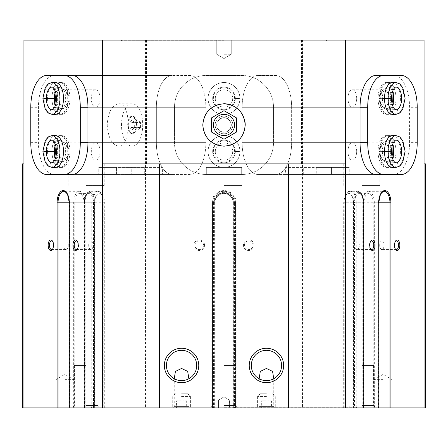 <?xml version="1.0" encoding="UTF-8"?>
<svg xmlns="http://www.w3.org/2000/svg" width="448" height="448" viewBox="0 0 448 448"><rect width="100%" height="100%" fill="white"/><g stroke="black" fill="none" stroke-linecap="round" stroke-linejoin="round"><path stroke-width="0.34" stroke-dasharray="2.24 1.68" d="M114.078 174.485L72.033 174.485L116.446 174.485L116.446 167.412L98.762 167.412L98.762 174.485L54.348 174.485A31.83 15.915 -90 0 1 38.433 142.654L38.433 107.285A31.83 15.915 -90 0 1 54.348 75.454L172.278 75.454A31.83 15.915 -90 0 0 156.358 107.285L156.358 142.654A31.83 15.915 -90 0 0 172.278 174.485L131.762 174.485L131.762 167.412L98.762 167.412L98.762 174.485L116.446 174.485L116.446 167.412L162.394 167.412L98.762 167.412L114.078 167.412L114.078 174.485L98.762 174.485L189.958 174.485A31.83 15.915 -90 0 0 205.878 142.654L205.878 107.285A31.83 15.915 -90 0 0 189.958 75.454L172.278 75.454A31.83 15.915 -90 0 0 156.358 107.285L156.358 142.654A31.83 15.915 -90 0 0 172.278 174.485L114.078 174.485M333.922 167.412L349.238 167.412L331.554 167.412L331.554 174.485L349.238 174.485L275.722 174.485A31.83 15.915 90 0 0 291.642 142.654L291.642 107.285A31.83 15.915 90 0 0 275.722 75.454L258.042 75.454A31.83 15.915 90 0 0 242.122 107.285L242.122 142.654A31.83 15.915 90 0 0 258.042 174.485L333.922 174.485L333.922 167.412L316.238 167.412L316.238 174.485L331.554 174.485L285.606 174.485L303.29 174.485L303.29 167.412L285.606 167.412L285.606 174.485L258.042 174.485L275.722 174.485A31.83 15.915 90 0 0 291.642 142.654L291.642 107.285A31.83 15.915 90 0 0 275.722 75.454L258.042 75.454A31.83 15.915 90 0 0 242.122 107.285L242.122 142.654A31.83 15.915 90 0 0 258.042 174.485L393.652 174.485A31.83 15.915 90 0 0 409.567 142.654L409.567 107.285A31.83 15.915 90 0 0 393.652 75.454L383.622 75.454M206.315 174.485L241.685 174.485A31.83 31.83 0 0 0 273.515 142.654L273.515 107.285A31.83 31.83 0 0 0 241.685 75.454L206.315 75.454A31.83 31.83 0 0 0 174.485 107.285L174.485 142.654A31.83 31.83 0 0 0 206.315 174.485L241.685 174.485A31.83 31.83 0 0 0 273.515 142.654L273.515 107.285A31.83 31.83 0 0 0 241.685 75.454L206.315 75.454A31.83 31.83 0 0 0 174.485 107.285L174.485 142.654A31.83 31.83 0 0 0 206.315 174.485L241.685 174.485L241.685 167.412L206.315 167.412L206.315 174.485L241.685 174.485L241.685 167.412L206.315 167.412L206.315 174.485A31.83 31.83 0 0 1 174.485 142.654L174.485 107.285A31.83 31.83 0 0 1 206.315 75.454L241.685 75.454A31.83 31.83 0 0 1 273.515 107.285L273.515 142.654A31.83 31.83 0 0 1 241.685 174.485L206.315 174.485A31.83 31.83 0 0 1 174.485 142.654L174.485 107.285A31.83 31.83 0 0 1 206.315 75.454L241.685 75.454A31.83 31.83 0 0 1 273.515 107.285L273.515 142.654A31.83 31.83 0 0 1 241.685 174.485L206.315 174.485L206.315 167.412L241.685 167.412L241.685 174.485L206.315 174.485L206.315 167.412L241.685 167.412L241.685 174.485L206.315 174.485M23.94 40.085L302.512 40.085L302.512 407.915L236.202 407.915L236.202 202.782L235.497 202.782A11.497 11.497 0 0 0 224 191.285A11.497 11.497 0 0 0 212.503 202.782L214.626 202.782A9.374 9.374 0 0 1 224 193.407A9.374 9.374 0 0 1 233.374 202.782L235.497 202.782A11.497 11.497 0 0 0 224 191.285A11.497 11.497 0 0 0 212.503 202.782L212.503 407.915L214.805 407.915L214.805 202.782A9.195 9.195 0 0 1 224 193.581A9.195 9.195 0 0 1 233.195 202.782L233.901 202.782A9.901 9.901 0 0 0 224 192.875A9.901 9.901 0 0 0 214.099 202.782L214.099 407.915L22.4 407.915M145.488 40.085L145.488 407.915M254.061 245.218A5.303 5.303 0 0 0 246.103 240.626A5.303 5.303 0 0 0 246.103 249.816A5.303 5.303 0 0 0 254.061 245.218M204.546 245.218A5.303 5.303 0 0 0 196.588 240.626A5.303 5.303 0 0 0 196.588 249.816A5.303 5.303 0 0 0 204.546 245.218M174.25 378.739C173.807 380.806 189.319 380.806 188.871 378.739A15.148 15.148 0 0 0 184.089 350.538A15.148 15.148 0 0 0 174.25 378.739L174.25 406.386L188.871 406.386L174.25 406.386L172.715 407.915L190.4 407.915L172.715 407.915M259.129 378.739C258.692 380.806 274.204 380.806 273.75 378.739A15.148 15.148 0 0 0 268.974 350.538A15.148 15.148 0 0 0 259.129 378.739L259.129 406.386L273.75 406.386L259.129 406.386L257.6 407.915L275.285 407.915L257.6 407.915M302.512 40.085L424.06 40.085M224 40.085L120.725 40.085L224 40.085M128.044 124.97A8.137 4.066 -90 0 1 129.763 118.328A8.137 4.066 -90 0 1 135.145 119.549A8.137 4.066 -90 0 1 135.145 130.385A8.137 4.066 -90 0 1 129.763 131.611A8.137 4.066 -90 0 1 128.044 124.97M132.11 119.862L129.898 122.416L129.898 127.523L132.11 130.071L134.322 127.523L134.322 122.416L132.11 119.862L138.236 119.862L136.024 122.416L129.898 122.416M23.94 163.873L22.4 163.873M107.201 124.97C108.153 137.855 112.006 144.928 118.748 146.188C131.415 147.442 131.41 102.486 118.748 103.746C111.994 104.994 108.147 112.067 107.201 124.97M345.554 163.873L102.446 163.873M73.679 407.915L73.679 202.782A11.497 5.746 90 0 1 79.425 191.285L63.806 191.285A11.497 5.746 90 0 1 69.552 202.782L69.552 407.915L85.176 407.915L84.022 407.915L84.022 202.782A9.195 4.598 -90 0 0 79.425 193.581A9.195 4.598 -90 0 0 74.827 202.782L74.827 407.915L69.199 407.915M224 407.915L357.342 407.915L224 407.915M64.842 407.915L73.685 407.915L64.842 407.915M383.158 407.915L374.315 407.915L383.158 407.915M86.167 407.915L72.016 407.915L86.167 407.915M361.833 407.915L375.984 407.915L361.833 407.915M214.099 407.915L214.805 407.915L214.805 202.782A9.195 9.195 0 0 1 224 193.581A9.195 9.195 0 0 1 233.195 202.782L233.195 407.915L235.497 407.915L212.503 407.915L212.503 202.782L212.503 407.915L212.503 202.782L211.798 202.782L211.798 407.915M214.099 202.782L214.805 202.782A9.195 9.195 0 0 1 224 193.581A9.195 9.195 0 0 1 233.195 202.782L233.195 407.915L236.202 407.915M425.6 407.915L302.512 407.915M84.022 407.915L74.827 407.915M373.173 407.915L373.173 202.782A9.195 4.598 90 0 0 368.575 193.581A9.195 4.598 90 0 0 363.978 202.782L363.978 407.915M375.967 174.485L393.652 174.485M86.167 163.873L104.205 163.873L86.167 163.873M361.833 163.873L379.87 163.873L361.833 163.873M425.6 163.873L424.06 163.873M224 163.873L242.038 163.873L224 163.873M234.433 202.782A10.433 10.433 0 0 0 224 192.343A10.433 10.433 0 0 0 213.567 202.782L212.503 202.782A11.497 11.497 0 0 1 224 191.285A11.497 11.497 0 0 1 235.497 202.782L235.497 407.915L235.497 202.782A11.497 11.497 0 0 0 224 191.285A11.497 11.497 0 0 0 212.503 202.782A11.497 11.497 0 0 1 224 191.285A11.497 11.497 0 0 1 235.497 202.782L235.497 407.915L235.497 202.782L234.433 202.782L234.433 407.915M362.824 407.915L362.824 202.782A11.497 5.746 -90 0 1 368.575 191.285A11.497 5.746 -90 0 1 374.321 202.782L374.321 407.915M79.425 191.285A11.497 5.746 90 0 1 85.176 202.782L85.176 407.915M224 185.45L242.038 185.45L224 185.45M224 365.473L236.023 365.473L224 365.473M224 405.524L235.754 405.524L224 405.524M361.833 185.45L379.87 185.45L361.833 185.45M361.833 365.473L373.862 365.473L361.833 365.473M361.833 405.524L373.587 405.524L361.833 405.524M86.167 185.45L104.205 185.45L86.167 185.45M86.167 365.473L74.138 365.473L86.167 365.473M86.167 405.524L97.922 405.524L86.167 405.524M253.109 245.218A4.351 4.351 0 0 0 246.585 241.455A4.351 4.351 0 0 0 246.585 248.987A4.351 4.351 0 0 0 253.109 245.218A4.351 4.351 0 0 0 248.758 240.873A4.351 4.351 0 0 0 244.412 245.218A4.351 4.351 0 0 0 248.758 249.57A4.351 4.351 0 0 0 253.109 245.218M203.588 245.218A4.351 4.351 0 0 0 197.07 241.455A4.351 4.351 0 0 0 197.07 248.987A4.351 4.351 0 0 0 203.588 245.218A4.351 4.351 0 0 0 199.242 240.873A4.351 4.351 0 0 0 194.891 245.218A4.351 4.351 0 0 0 199.242 249.57A4.351 4.351 0 0 0 203.588 245.218M370.619 249.105A4.351 2.173 -90 0 1 370.345 248.774A4.351 2.173 -90 0 1 369.426 245.218A4.351 2.173 -90 0 1 370.345 241.668A4.351 2.173 -90 0 1 370.619 241.338M354.939 245.218A4.351 2.173 -90 0 1 355.023 244.014A4.351 2.173 -90 0 1 357.112 240.873A4.351 2.173 -90 0 1 359.285 245.218A4.351 2.173 -90 0 1 357.112 249.57A4.351 2.173 -90 0 1 355.023 246.428A4.351 2.173 -90 0 1 354.939 245.218M395.377 249.105A4.351 2.173 -90 0 1 395.102 248.774A4.351 2.173 -90 0 1 394.184 245.218A4.351 2.173 -90 0 1 395.102 241.668A4.351 2.173 -90 0 1 395.377 241.338M379.697 245.218A4.351 2.173 -90 0 1 379.781 244.014A4.351 2.173 -90 0 1 381.87 240.873A4.351 2.173 -90 0 1 384.048 245.218A4.351 2.173 -90 0 1 381.87 249.57A4.351 2.173 -90 0 1 379.781 246.428A4.351 2.173 -90 0 1 379.697 245.218M52.623 241.338A4.351 2.173 90 0 1 52.898 241.668A4.351 2.173 90 0 1 52.898 248.774A4.351 2.173 90 0 1 52.623 249.105M63.952 245.218A4.351 2.173 90 0 1 66.13 240.873A4.351 2.173 90 0 1 68.219 244.014A4.351 2.173 90 0 1 68.303 245.218A4.351 2.173 90 0 1 68.219 246.428A4.351 2.173 90 0 1 66.13 249.57A4.351 2.173 90 0 1 63.952 245.218M77.381 241.338A4.351 2.173 90 0 1 77.655 241.668A4.351 2.173 90 0 1 77.655 248.774A4.351 2.173 90 0 1 77.381 249.105M88.715 245.218A4.351 2.173 90 0 1 90.888 240.873A4.351 2.173 90 0 1 92.977 244.014A4.351 2.173 90 0 1 93.061 245.218A4.351 2.173 90 0 1 92.977 246.428A4.351 2.173 90 0 1 90.888 249.57A4.351 2.173 90 0 1 88.715 245.218M231.308 124.97A7.308 7.308 0 0 0 220.343 118.636A7.308 7.308 0 0 0 220.343 131.298A7.308 7.308 0 0 0 231.308 124.97A7.308 7.308 0 0 0 220.343 118.636A7.308 7.308 0 0 0 220.343 131.298A7.308 7.308 0 0 0 231.308 124.97M232.842 124.97A8.842 8.842 0 0 0 219.582 117.309A8.842 8.842 0 0 0 219.582 132.625A8.842 8.842 0 0 0 232.842 124.97M244.714 120.366A21.218 21.218 0 0 0 243.594 116.822M243.488 116.564A21.218 21.218 0 0 0 240.044 111.082M238.991 109.95A21.218 21.218 0 0 0 232.109 105.358M223.978 103.746A21.218 21.218 0 0 0 208.981 109.978M208.79 110.174A21.218 21.218 0 0 0 202.782 124.891M202.782 124.975A21.218 21.218 0 0 0 224.011 146.188M224.067 146.188A21.218 21.218 0 0 0 245.218 124.97M128.302 124.97A8.842 4.418 -90 0 1 130.172 117.751A8.842 4.418 -90 0 1 132.72 116.127A8.842 4.418 -90 0 1 137.144 124.97A8.842 4.418 -90 0 1 132.72 133.812A8.842 4.418 -90 0 1 130.172 132.188A8.842 4.418 -90 0 1 128.302 124.97M127.691 124.97A8.842 4.418 -90 0 1 132.11 116.127A8.842 4.418 -90 0 1 136.534 124.97A8.842 4.418 -90 0 1 132.11 133.812A8.842 4.418 -90 0 1 127.691 124.97M121.498 124.97A21.218 10.612 -90 0 1 132.11 103.746A21.218 10.612 -90 0 1 142.722 124.97A21.218 10.612 -90 0 1 132.11 146.188A21.218 10.612 -90 0 1 121.498 124.97M136.024 122.416L136.024 127.523L129.898 127.523M136.024 127.523L138.236 130.071L132.11 130.071M138.236 130.071L140.448 127.523L134.322 127.523M140.448 127.523L140.448 122.416L134.322 122.416M140.448 122.416L138.236 119.862M224 40.79L121.43 40.79L224 40.79M224 54.23L231.252 54.23L224 54.23M383.158 379.618L374.315 379.618L383.158 379.618M64.842 379.618L73.685 379.618L64.842 379.618M224 407.21L356.63 407.21L224 407.21M224 400.137L229.482 400.137L224 400.137M401.307 75.454L393.652 75.454M316.238 167.412L331.554 167.412L331.554 174.485L349.238 174.485L349.238 167.412L285.606 167.412M131.762 167.412L114.078 167.412M215.158 124.97A8.842 8.842 0 0 1 228.418 117.309A8.842 8.842 0 0 1 228.418 132.625A8.842 8.842 0 0 1 215.158 124.97A8.842 8.842 0 0 1 228.418 117.309A8.842 8.842 0 0 1 228.418 132.625A8.842 8.842 0 0 1 215.158 124.97M224 139.261L211.618 132.115L211.618 117.824L224 110.673L236.382 117.824L236.382 132.115L224 139.261M216.894 124.97A7.106 7.106 0 0 1 227.556 118.815A7.106 7.106 0 0 1 227.556 131.124A7.106 7.106 0 0 1 216.894 124.97M213.388 124.97A10.612 10.612 0 0 1 229.303 115.78A10.612 10.612 0 0 1 229.303 134.159A10.612 10.612 0 0 1 213.388 124.97M261.335 400.842L263.889 400.842L263.889 407.915L261.335 407.915L268.996 407.915L263.889 407.915L268.996 407.915L263.889 407.915L263.889 400.842L261.335 400.842L261.335 407.915M271.55 407.915L268.996 407.915L271.55 407.915L268.996 407.915L271.55 407.915L271.55 400.842L268.996 400.842L268.996 407.915L268.996 400.842L271.55 400.842M266.442 393.77L260.254 393.77L266.442 393.77M266.442 396.418L257.6 396.418L266.442 396.418M266.442 406.913L257.6 406.913L266.442 406.913M266.442 407.915L259.336 407.915L266.442 407.915M263.889 400.842L268.996 400.842L263.889 400.842M176.45 400.842L179.004 400.842L179.004 407.915L176.45 407.915L184.111 407.915L179.004 407.915L184.111 407.915L179.004 407.915L179.004 400.842L176.45 400.842L176.45 407.915M186.665 407.915L184.111 407.915L186.665 407.915L184.111 407.915L186.665 407.915L186.665 400.842L184.111 400.842L184.111 407.915L184.111 400.842L186.665 400.842M181.558 393.77L187.746 393.77L181.558 393.77M181.558 396.418L190.4 396.418L181.558 396.418M181.558 406.913L190.4 406.913L181.558 406.913M181.558 407.915L174.451 407.915L181.558 407.915M179.004 400.842L184.111 400.842L179.004 400.842M208.085 151.497A15.915 15.915 0 0 1 231.958 137.71A15.915 15.915 0 0 1 231.958 165.278A15.915 15.915 0 0 1 208.085 151.497A15.915 15.915 0 0 1 231.958 137.71A15.915 15.915 0 0 1 231.958 165.278A15.915 15.915 0 0 1 208.085 151.497M208.085 98.442A15.915 15.915 0 0 1 231.958 84.661A15.915 15.915 0 0 1 231.958 112.224A15.915 15.915 0 0 1 208.085 98.442A15.915 15.915 0 0 1 231.958 84.661A15.915 15.915 0 0 1 231.958 112.224A15.915 15.915 0 0 1 208.085 98.442M215.303 98.442A8.697 8.697 0 0 1 228.346 90.91A8.697 8.697 0 0 1 228.346 105.974A8.697 8.697 0 0 1 215.303 98.442A8.697 8.697 0 0 1 228.346 90.91A8.697 8.697 0 0 1 228.346 105.974A8.697 8.697 0 0 1 215.303 98.442M213.388 98.442A10.612 10.612 0 0 1 229.303 89.253A10.612 10.612 0 0 1 229.303 107.632A10.612 10.612 0 0 1 213.388 98.442M215.303 151.497A8.697 8.697 0 0 1 228.346 143.965A8.697 8.697 0 0 1 228.346 159.023A8.697 8.697 0 0 1 215.303 151.497A8.697 8.697 0 0 1 228.346 143.965A8.697 8.697 0 0 1 228.346 159.023A8.697 8.697 0 0 1 215.303 151.497M213.388 151.497A10.612 10.612 0 0 1 229.303 142.307A10.612 10.612 0 0 1 229.303 160.686A10.612 10.612 0 0 1 213.388 151.497M239.915 98.638A15.915 15.915 0 0 1 215.986 112.19A15.915 15.915 0 0 1 215.986 84.689A15.915 15.915 0 0 1 239.915 98.246L235.318 98.409L239.915 98.246A15.915 15.915 0 0 0 215.986 84.689A15.915 15.915 0 0 0 215.986 112.19A15.915 15.915 0 0 0 239.915 98.638L235.318 98.476A11.318 11.318 0 0 1 218.333 108.237A11.318 11.318 0 0 1 218.333 88.648A11.318 11.318 0 0 1 235.318 98.409A11.318 11.318 0 0 0 218.333 88.648A11.318 11.318 0 0 0 218.333 108.237A11.318 11.318 0 0 0 235.318 98.476L239.915 98.638A15.915 15.915 0 0 1 215.986 112.19A15.915 15.915 0 0 1 215.986 84.689A15.915 15.915 0 0 1 239.915 98.246A15.915 15.915 0 0 0 215.986 84.689A15.915 15.915 0 0 0 215.986 112.19A15.915 15.915 0 0 0 239.915 98.638M239.915 151.693A15.915 15.915 0 0 1 215.986 165.245A15.915 15.915 0 0 1 215.986 137.743A15.915 15.915 0 0 1 239.915 151.301L235.318 151.458L239.915 151.301A15.915 15.915 0 0 0 215.986 137.743A15.915 15.915 0 0 0 215.986 165.245A15.915 15.915 0 0 0 239.915 151.693L235.318 151.53A11.318 11.318 0 0 1 218.333 161.291A11.318 11.318 0 0 1 218.333 141.697A11.318 11.318 0 0 1 235.318 151.458A11.318 11.318 0 0 0 218.333 141.697A11.318 11.318 0 0 0 218.333 161.291A11.318 11.318 0 0 0 235.318 151.53L239.915 151.693A15.915 15.915 0 0 1 215.986 165.245A15.915 15.915 0 0 1 215.986 137.743A15.915 15.915 0 0 1 239.915 151.301A15.915 15.915 0 0 0 215.986 137.743A15.915 15.915 0 0 0 215.986 165.245A15.915 15.915 0 0 0 239.915 151.693M401.307 174.485L349.238 174.485L349.238 167.412L303.29 167.412M386.03 167.412L392.465 167.412A15.915 7.958 90 0 0 400.422 151.497A15.915 7.958 90 0 0 392.465 135.582L386.03 135.582A15.915 7.958 90 0 0 378.073 151.497A15.915 7.958 90 0 0 386.03 167.412A15.915 7.958 90 0 0 393.988 151.497A15.915 7.958 90 0 0 386.03 135.582M386.03 114.358L392.465 114.358A15.915 7.958 90 0 0 400.422 98.442A15.915 7.958 90 0 0 392.465 82.527L386.03 82.527A15.915 7.958 90 0 0 378.073 98.442A15.915 7.958 90 0 0 386.03 114.358A15.915 7.958 90 0 0 393.988 98.442A15.915 7.958 90 0 0 386.03 82.527M356.686 98.442A8.697 4.346 90 0 0 352.341 89.746A8.697 4.346 90 0 0 348.163 96.034A8.697 4.346 90 0 0 348.163 100.85A8.697 4.346 90 0 0 352.341 107.139A8.697 4.346 90 0 0 356.686 98.442M388.724 98.409A8.697 4.346 90 0 0 384.373 89.746A8.697 4.346 90 0 0 381.864 91.342A8.697 4.346 90 0 0 381.864 105.543A8.697 4.346 90 0 0 384.373 107.139A8.697 4.346 90 0 0 388.724 98.476M391.339 98.386A10.612 5.303 90 0 0 388.461 89.006A10.612 5.303 90 0 0 382.967 89.779A10.612 5.303 90 0 0 382.967 107.106A10.612 5.303 90 0 0 388.461 107.878A10.612 5.303 90 0 0 391.339 98.498M356.686 151.497A8.697 4.346 90 0 0 352.341 142.8A8.697 4.346 90 0 0 348.163 149.089A8.697 4.346 90 0 0 348.163 153.905A8.697 4.346 90 0 0 352.341 160.188A8.697 4.346 90 0 0 356.686 151.497M388.724 151.458A8.697 4.346 90 0 0 384.373 142.8A8.697 4.346 90 0 0 381.864 144.396A8.697 4.346 90 0 0 381.864 158.592A8.697 4.346 90 0 0 384.373 160.188A8.697 4.346 90 0 0 388.724 151.53M391.339 151.441A10.612 5.303 90 0 0 388.461 142.061A10.612 5.303 90 0 0 382.967 142.834A10.612 5.303 90 0 0 382.967 160.16A10.612 5.303 90 0 0 388.461 160.933A10.612 5.303 90 0 0 391.339 151.547M384.507 98.476L380.066 98.638A15.915 7.958 90 0 0 388.024 114.358L384.233 113.019L381.282 109.351L378.918 98.599L384.507 98.638M392.521 91.566A11.318 5.662 90 0 0 388.024 87.125A11.318 5.662 90 0 0 382.362 98.409L380.066 98.246L384.507 98.246M392.465 114.358L388.024 114.358A15.915 7.958 90 0 0 395.982 98.442A15.915 7.958 90 0 0 388.024 82.527L384.233 83.866L381.282 87.534L378.918 98.286L380.066 98.246A15.915 7.958 90 0 1 388.024 82.527L392.465 82.527M382.362 98.409L384.507 98.409M384.507 151.53L380.066 151.693A15.915 7.958 90 0 0 388.024 167.412L384.233 166.068L381.282 162.406L378.918 151.648L384.507 151.693M392.521 144.62A11.318 5.662 90 0 0 388.024 140.179A11.318 5.662 90 0 0 382.362 151.458L380.066 151.301L384.507 151.301M392.465 167.412L388.024 167.412A15.915 7.958 90 0 0 395.982 151.497A15.915 7.958 90 0 0 388.024 135.582L384.233 136.92L381.282 140.582L378.918 151.34L380.066 151.301A15.915 7.958 90 0 1 388.024 135.582L392.465 135.582M382.362 151.458L384.507 151.458M144.71 167.412L144.71 174.485L162.394 174.485L162.394 167.412M46.693 174.485L189.958 174.485A31.83 15.915 -90 0 0 205.878 142.654L205.878 107.285A31.83 15.915 -90 0 0 189.958 75.454L46.693 75.454M54.012 151.53A15.915 7.958 -90 0 0 61.97 167.412A15.915 7.958 -90 0 0 69.927 151.497A15.915 7.958 -90 0 0 61.97 135.582L55.535 135.582A15.915 7.958 -90 0 0 47.578 151.458M47.578 151.53A15.915 7.958 -90 0 0 55.535 167.412L61.97 167.412M54.012 98.476A15.915 7.958 -90 0 0 61.97 114.358A15.915 7.958 -90 0 0 69.927 98.442A15.915 7.958 -90 0 0 61.97 82.527L55.535 82.527A15.915 7.958 -90 0 0 47.578 98.409M47.578 98.476A15.915 7.958 -90 0 0 55.535 114.358L61.97 114.358M100.01 98.442A8.697 4.346 -90 0 0 99.837 96.034A8.697 4.346 -90 0 0 95.659 89.746A8.697 4.346 -90 0 0 91.314 98.442A8.697 4.346 -90 0 0 95.659 107.139A8.697 4.346 -90 0 0 99.837 100.85A8.697 4.346 -90 0 0 100.01 98.442M67.973 98.442A8.697 4.346 -90 0 0 66.136 91.342A8.697 4.346 -90 0 0 63.627 89.746A8.697 4.346 -90 0 0 59.276 98.442A8.697 4.346 -90 0 0 63.627 107.139A8.697 4.346 -90 0 0 66.136 105.543A8.697 4.346 -90 0 0 67.973 98.442M67.273 98.442A10.612 5.303 -90 0 0 65.033 89.779A10.612 5.303 -90 0 0 58.01 91.375A10.612 5.303 -90 0 0 58.01 105.51A10.612 5.303 -90 0 0 65.033 107.106A10.612 5.303 -90 0 0 67.273 98.442M61.97 82.527A15.915 7.958 -90 0 0 54.012 98.409M100.01 151.497A8.697 4.346 -90 0 0 99.837 149.089A8.697 4.346 -90 0 0 95.659 142.8A8.697 4.346 -90 0 0 91.314 151.497A8.697 4.346 -90 0 0 95.659 160.188A8.697 4.346 -90 0 0 99.837 153.905A8.697 4.346 -90 0 0 100.01 151.497M67.973 151.497A8.697 4.346 -90 0 0 66.136 144.396A8.697 4.346 -90 0 0 63.627 142.8A8.697 4.346 -90 0 0 59.276 151.497A8.697 4.346 -90 0 0 63.627 160.188A8.697 4.346 -90 0 0 66.136 158.592A8.697 4.346 -90 0 0 67.973 151.497M67.273 151.497A10.612 5.303 -90 0 0 65.033 142.834A10.612 5.303 -90 0 0 58.01 144.43A10.612 5.303 -90 0 0 58.01 158.558A10.612 5.303 -90 0 0 65.033 160.16A10.612 5.303 -90 0 0 67.273 151.497M61.97 135.582A15.915 7.958 -90 0 0 54.012 151.458M54.32 98.476L44.055 98.638A15.915 7.958 -90 0 0 52.013 114.358M54.32 98.409L42.907 98.286M42.907 98.599L44.055 98.638M54.32 151.53L44.055 151.693A15.915 7.958 -90 0 0 52.013 167.412M54.32 151.458L42.907 151.34M42.907 151.648L44.055 151.693M236.202 202.782A12.202 12.202 0 0 0 224 190.579A12.202 12.202 0 0 0 211.798 202.782M74.827 202.782L84.325 202.782A9.195 4.598 90 0 1 88.922 193.581A9.195 4.598 90 0 1 93.52 202.782L93.52 407.915M84.022 202.782L94.489 202.782L94.489 407.915M79.425 193.581L88.922 193.581C88.133 194.981 86.475 190.618 84.678 202.782L84.325 202.782L84.325 407.915M363.978 202.782L354.48 202.782A9.195 4.598 -90 0 1 359.078 193.581A9.195 4.598 -90 0 1 363.675 202.782L363.675 407.915M373.173 202.782L363.322 202.782L363.322 407.915M363.418 407.915L363.418 202.782A9.901 4.95 -90 0 0 358.467 192.875A9.901 4.95 -90 0 0 353.511 202.782L354.48 202.782L354.48 407.915M213.567 202.782L213.567 407.915M214.626 202.782L214.626 407.915M233.374 202.782L233.374 407.915M233.901 202.782L233.901 407.915M84.678 407.915L84.678 202.782L84.582 407.915M94.651 407.915L94.651 202.782L84.174 202.782L84.319 407.915M84.319 202.782A10.433 5.219 90 0 1 89.533 192.343A10.433 5.219 90 0 1 94.752 202.782L94.752 407.915M84.582 202.782A9.901 4.95 90 0 1 89.533 192.875A9.901 4.95 90 0 1 94.489 202.782M84.174 407.915L84.174 202.782C84.498 195.754 86.593 191.923 90.451 191.285A11.497 5.746 90 0 0 84.706 202.782L84.706 407.915M94.752 202.782L96.202 202.782A11.497 5.746 90 0 0 90.451 191.285L97.496 191.285A11.497 5.746 90 0 0 91.75 202.782L91.75 407.915M94.651 202.782A9.374 4.687 90 0 1 99.338 193.407A9.374 4.687 90 0 1 104.02 202.782L104.02 407.915M96.202 407.915L96.202 202.782L104.02 202.782M104.306 407.915L104.306 202.782C105.241 197.137 99.893 190.238 97.496 191.285A11.497 5.746 90 0 1 103.247 202.782L103.247 407.915M343.98 407.915L343.98 202.782A9.374 4.687 -90 0 1 348.662 193.407A9.374 4.687 -90 0 1 353.349 202.782L353.349 407.915M343.98 202.782L344.753 202.782L344.753 407.915M353.248 407.915L353.248 202.782L351.798 202.782A11.497 5.746 -90 0 1 357.549 191.285L350.504 191.285A11.497 5.746 -90 0 0 344.753 202.782L351.798 202.782L351.798 407.915M353.248 202.782A10.433 5.219 -90 0 1 358.467 192.343A10.433 5.219 -90 0 1 363.681 202.782L363.681 407.915M353.511 202.782L353.511 407.915M363.418 202.782L363.322 202.782C362.622 193.654 359.52 193.452 359.078 193.581L368.575 193.581M363.681 202.782L363.294 202.782L363.294 407.915M363.826 407.915L363.826 202.782C363.502 195.754 361.407 191.923 357.549 191.285A11.497 5.746 -90 0 1 363.294 202.782L356.25 202.782L356.25 407.915M343.694 407.915L343.694 202.782C344.91 194.606 347.178 190.77 350.504 191.285A11.497 5.746 -90 0 1 356.25 202.782L353.349 202.782M378.706 202.782L378.448 407.915M362.824 202.782L378.448 202.782A11.497 5.746 -90 0 1 384.194 191.285L368.575 191.285M378.801 202.782L374.321 202.782M73.679 202.782L69.199 202.782M69.294 202.782L85.176 202.782M242.122 107.285L360.052 107.285L242.122 107.285M242.122 142.654L360.052 142.654L242.122 142.654M417.222 142.654L409.567 142.654M417.222 107.285L409.567 107.285M30.778 107.285L38.433 107.285M30.778 142.654L38.433 142.654M205.878 142.654L87.948 142.654L205.878 142.654M205.878 107.285L87.948 107.285L205.878 107.285M235.318 98.476A11.318 11.318 0 0 1 218.333 108.237A11.318 11.318 0 0 1 218.333 88.648A11.318 11.318 0 0 1 235.318 98.409M235.318 151.53A11.318 11.318 0 0 1 218.333 161.291A11.318 11.318 0 0 1 218.333 141.697A11.318 11.318 0 0 1 235.318 151.458M395.987 114.358A15.915 7.958 90 0 0 403.945 98.442A15.915 7.958 90 0 0 395.987 82.527M382.362 98.476A11.318 5.662 90 0 0 388.024 109.76A11.318 5.662 90 0 0 392.521 105.314M390.326 98.476A11.318 5.662 90 0 0 395.987 109.76L388.024 109.76L389.648 108.78L392.006 103.454M392.006 93.43L389.15 87.623L388.024 87.125L395.987 87.125A11.318 5.662 90 0 0 390.326 98.409M395.987 167.412A15.915 7.958 90 0 0 403.945 151.497A15.915 7.958 90 0 0 395.987 135.582M382.362 151.53A11.318 5.662 90 0 0 388.024 162.814A11.318 5.662 90 0 0 392.521 158.368M390.326 151.53A11.318 5.662 90 0 0 395.987 162.814L388.024 162.814L389.648 161.834L392.006 156.503M392.006 146.485L389.15 140.678L388.024 140.179L395.987 140.179A11.318 5.662 90 0 0 390.326 151.458M52.013 82.527A15.915 7.958 -90 0 0 44.055 98.246M52.018 98.638A15.915 7.958 -90 0 0 59.976 114.358A15.915 7.958 -90 0 0 67.934 98.442A15.915 7.958 -90 0 0 59.976 82.527A15.915 7.958 -90 0 0 52.018 98.246M55.479 105.314A11.318 5.662 -90 0 0 59.976 109.76A11.318 5.662 -90 0 0 65.638 98.442A11.318 5.662 -90 0 0 59.976 87.125A11.318 5.662 -90 0 0 55.479 91.571M55.994 103.454L56.857 106.243L59.041 109.407L59.976 109.76L52.013 109.76A11.318 5.662 -90 0 0 57.674 98.442A11.318 5.662 -90 0 0 52.013 87.125L59.976 87.125L58.352 88.105L55.994 93.43M52.013 135.582A15.915 7.958 -90 0 0 44.055 151.301M52.018 151.693A15.915 7.958 -90 0 0 59.976 167.412A15.915 7.958 -90 0 0 67.934 151.497A15.915 7.958 -90 0 0 59.976 135.582A15.915 7.958 -90 0 0 52.018 151.301M55.479 158.368A11.318 5.662 -90 0 0 59.976 162.814A11.318 5.662 -90 0 0 65.638 151.497A11.318 5.662 -90 0 0 59.976 140.179A11.318 5.662 -90 0 0 55.479 144.62M55.994 156.503L56.857 159.298L59.041 162.462L59.976 162.814L52.013 162.814A11.318 5.662 -90 0 0 57.674 151.497A11.318 5.662 -90 0 0 52.013 140.179L59.976 140.179L58.352 141.159L55.994 146.485M146.563 40.085L146.563 163.873M301.437 40.085L301.437 163.873M205.962 163.873L205.962 185.45M242.038 163.873L242.038 185.45M211.977 185.45L211.977 365.473M236.023 185.45L236.023 365.473M212.246 365.473L212.246 405.524L209.854 407.915M235.754 365.473L235.754 405.524L238.146 407.915M343.795 163.873L343.795 185.45M379.87 163.873L379.87 185.45M349.81 185.45L349.81 365.473M373.862 185.45L373.862 365.473M350.078 365.473L350.078 405.524L347.687 407.915M373.587 365.473L373.587 405.524L375.984 407.915M68.13 163.873L68.13 185.45M104.205 163.873L104.205 185.45M74.138 185.45L74.138 365.473M98.19 185.45L98.19 365.473M74.413 365.473L74.413 405.524L72.016 407.915M97.922 365.473L97.922 405.524L100.313 407.915M370.345 248.774L370.899 249.553M370.345 241.668L370.899 240.89M371.599 240.873L357.112 240.873M371.599 249.57L357.112 249.57M355.023 244.014L355.023 246.428M395.102 248.774L395.657 249.553M395.102 241.668L395.657 240.89M396.357 240.873L381.87 240.873M396.357 249.57L381.87 249.57M379.781 244.014L379.781 246.428M52.898 241.668L52.343 240.89M52.898 248.774L52.343 249.553M51.643 249.57L66.13 249.57M51.643 240.873L66.13 240.873M68.219 246.428L68.219 244.014M77.655 241.668L77.101 240.89M77.655 248.774L77.101 249.553M76.401 249.57L90.888 249.57M76.401 240.873L90.888 240.873M92.977 246.428L92.977 244.014M129.763 131.611L130.172 132.188M129.763 118.328L130.172 117.751M132.72 116.127L132.11 116.127M132.72 133.812L132.11 133.812M132.11 103.746L118.748 103.746M132.11 146.188L118.748 146.188M326.57 40.085L326.57 40.79L327.275 40.085M121.43 40.085L121.43 40.79L120.725 40.085M216.748 40.085L216.748 54.23L224 58.587L231.252 54.23L231.252 40.085L231.252 54.23L224 58.587L216.748 54.23L216.748 40.085M392 407.915L392 379.618L383.158 374.31L374.315 379.618L374.315 407.915M73.685 407.915L73.685 379.618L64.842 374.31L56 379.618L56 407.915M273.75 378.739L273.75 406.386L275.285 407.915M188.871 378.739L188.871 406.386L190.4 407.915M90.658 407.915L91.37 407.21L91.37 407.915M357.342 407.915L356.63 407.21L356.63 407.915M224 396.838L218.518 400.137L218.518 407.915L218.518 400.137L224 396.838L229.482 400.137L229.482 407.915L229.482 400.137L224 396.838M260.254 393.77L257.6 396.418L257.6 406.913L259.336 407.915M272.63 393.77L275.285 396.418L275.285 406.913L273.549 407.915M175.37 393.77L172.715 396.418L172.715 406.913L174.451 407.915M187.746 393.77L190.4 396.418L190.4 406.913L188.664 407.915M348.163 96.034L347.816 98.442L348.163 100.85M352.341 107.139L384.373 107.139M352.341 89.746L384.373 89.746M381.864 105.543L382.967 107.106M381.864 91.342L382.967 89.779M348.163 149.089L347.816 151.497L348.163 153.905M352.341 160.188L384.373 160.188M352.341 142.8L384.373 142.8M381.864 158.592L382.967 160.16M381.864 144.396L382.967 142.834M99.837 100.85L100.184 98.442L99.837 96.034M95.659 89.746L63.627 89.746M95.659 107.139L63.627 107.139M66.136 91.342L65.033 89.779M66.136 105.543L65.033 107.106M99.837 153.905L100.184 151.497L99.837 149.089M95.659 142.8L63.627 142.8M95.659 160.188L63.627 160.188M66.136 144.396L65.033 142.834M66.136 158.592L65.033 160.16M55.535 114.358L59.976 114.358L63.767 113.019L66.718 109.351L69.082 98.314L66.825 87.746L63.778 83.877L59.976 82.527L55.535 82.527M55.535 167.412L59.976 167.412L63.767 166.068L66.718 162.406L69.082 151.362L66.825 140.795L63.778 136.931L59.976 135.582L55.535 135.582"/><path stroke-width="0.67" d="M174.25 378.739L175.42 371.414L181.558 368.458L187.69 371.392L188.871 378.739M196.706 365.473A15.148 15.148 0 0 0 173.986 352.358A15.148 15.148 0 0 0 173.986 378.594A15.148 15.148 0 0 0 196.706 365.473M259.129 378.739L260.305 371.414L266.442 368.458L272.574 371.392L273.75 378.739M281.59 365.473A15.148 15.148 0 0 0 258.866 352.358A15.148 15.148 0 0 0 258.866 378.594A15.148 15.148 0 0 0 281.59 365.473M23.94 163.873L23.94 407.915L22.4 407.915L22.4 163.873L23.94 163.873L23.94 40.085L102.446 40.085L102.446 407.915L378.801 407.915L378.706 202.782A12.202 6.098 -90 0 1 384.81 190.579A12.202 6.098 -90 0 1 390.908 202.782L390.908 407.915L425.6 407.915L425.6 163.873L424.06 163.873L424.06 407.915M424.06 163.873L424.06 40.085L102.446 40.085M345.554 40.085L345.554 407.915M245.218 124.97C243.942 137.85 236.874 144.922 224.011 146.188C211.137 144.922 204.058 137.85 202.782 124.975C204.036 112.118 211.103 105.039 223.978 103.746C236.874 104.983 243.953 112.056 245.218 124.97A21.218 21.218 0 0 0 244.714 120.366M57.092 407.915L57.092 202.782A12.202 6.098 90 0 1 63.19 190.579A12.202 6.098 90 0 1 69.294 202.782L69.294 407.915L23.94 407.915M390.908 202.782L378.706 202.782L380.335 194.841L381.763 192.578L384.194 191.285A11.497 5.746 -90 0 1 389.945 202.782L389.945 407.915L390.908 407.915M389.945 407.915L378.801 407.915L378.801 202.782M57.092 202.782L58.055 202.782A11.497 5.746 90 0 1 63.806 191.285L66.237 192.578L67.665 194.841L69.294 202.782L69.294 407.915L102.446 407.915M54.348 174.485L72.033 174.485A31.83 15.915 -90 0 0 87.948 142.654L87.948 107.285A31.83 15.915 -90 0 0 72.033 75.454L54.348 75.454M72.918 245.218A5.303 2.654 90 0 1 74.351 240.509A5.303 2.654 90 0 1 77.101 240.89A5.303 2.654 90 0 1 77.101 249.553A5.303 2.654 90 0 1 74.351 249.934A5.303 2.654 90 0 1 72.918 245.218M48.16 245.218A5.303 2.654 90 0 1 49.594 240.509A5.303 2.654 90 0 1 52.343 240.89A5.303 2.654 90 0 1 52.343 249.553A5.303 2.654 90 0 1 49.594 249.934A5.303 2.654 90 0 1 48.16 245.218M360.052 107.285L360.052 142.654A31.83 15.915 90 0 0 375.967 174.485L401.307 174.485A31.83 15.915 90 0 0 417.222 142.654L417.222 107.285A31.83 15.915 90 0 0 401.307 75.454L375.967 75.454A31.83 15.915 90 0 0 360.052 107.285L367.707 107.285L367.707 142.654A31.83 15.915 90 0 0 383.622 174.485M394.531 245.218A5.303 2.654 -90 0 1 395.657 240.89A5.303 2.654 -90 0 1 399.162 241.69A5.303 2.654 -90 0 1 399.162 248.752A5.303 2.654 -90 0 1 395.657 249.553A5.303 2.654 -90 0 1 394.531 245.218M369.774 245.218A5.303 2.654 -90 0 1 370.899 240.89A5.303 2.654 -90 0 1 374.405 241.69A5.303 2.654 -90 0 1 374.405 248.752A5.303 2.654 -90 0 1 370.899 249.553A5.303 2.654 -90 0 1 369.774 245.218M102.446 163.873L159.46 163.873L159.46 407.915M198.766 365.473A17.209 17.209 0 0 0 172.956 350.571A17.209 17.209 0 0 0 172.956 380.374A17.209 17.209 0 0 0 198.766 365.473M283.651 365.473A17.209 17.209 0 0 0 257.841 350.571A17.209 17.209 0 0 0 257.841 380.374A17.209 17.209 0 0 0 283.651 365.473M159.46 163.873L288.54 163.873L288.54 407.915M288.54 163.873L345.554 163.873M370.619 241.338A4.351 2.173 -90 0 1 371.599 240.873A4.351 2.173 -90 0 1 373.772 245.218A4.351 2.173 -90 0 1 371.599 249.57A4.351 2.173 -90 0 1 370.619 249.105M395.377 241.338A4.351 2.173 -90 0 1 396.357 240.873A4.351 2.173 -90 0 1 398.53 245.218A4.351 2.173 -90 0 1 396.357 249.57A4.351 2.173 -90 0 1 395.377 249.105M52.623 249.105A4.351 2.173 90 0 1 51.643 249.57A4.351 2.173 90 0 1 49.47 245.218A4.351 2.173 90 0 1 51.643 240.873A4.351 2.173 90 0 1 52.623 241.338M77.381 249.105A4.351 2.173 90 0 1 76.401 249.57A4.351 2.173 90 0 1 74.228 245.218A4.351 2.173 90 0 1 76.401 240.873A4.351 2.173 90 0 1 77.381 241.338M240.044 111.082A21.218 21.218 0 0 0 238.991 109.95M232.109 105.358A21.218 21.218 0 0 0 223.978 103.746M211.618 117.824L211.618 132.115L224 139.261L236.382 132.115L236.382 117.824L224 110.673L211.618 117.824M213.388 124.97A10.612 10.612 0 0 1 229.303 115.78A10.612 10.612 0 0 1 229.303 134.159A10.612 10.612 0 0 1 213.388 124.97M375.967 75.454L383.622 75.454A31.83 15.915 90 0 0 367.707 107.285M395.987 135.582L392.465 135.582A15.915 7.958 90 0 0 384.507 151.497A15.915 7.958 90 0 0 392.465 167.412L395.987 167.412L399.773 166.068L402.73 162.406L405.093 151.362L402.836 140.795L399.79 136.931L395.987 135.582A15.915 7.958 90 0 0 388.03 151.301L384.507 151.458M395.987 82.527L392.465 82.527A15.915 7.958 90 0 0 384.507 98.442A15.915 7.958 90 0 0 392.465 114.358L395.987 114.358L399.773 113.019L402.73 109.351L405.093 98.314L402.836 87.746L399.79 83.877L395.987 82.527A15.915 7.958 90 0 0 388.03 98.246L384.507 98.409M384.507 98.638L388.03 98.638A15.915 7.958 90 0 0 395.987 114.358M384.507 98.246L388.03 98.246M384.507 98.476L391.474 98.515C391.647 103.314 392.61 106.736 394.363 108.78L395.987 109.76A11.318 5.662 90 0 0 401.649 98.442A11.318 5.662 90 0 0 395.987 87.125C396.122 86.486 391.826 88.245 391.479 98.364L390.326 98.409M390.326 98.476L388.03 98.638M384.507 151.693L388.03 151.693A15.915 7.958 90 0 0 395.987 167.412M384.507 151.301L388.03 151.301M384.507 151.53L391.474 151.57C391.647 156.369 392.61 159.785 394.363 161.834L395.987 162.814A11.318 5.662 90 0 0 401.649 151.497A11.318 5.662 90 0 0 395.987 140.179C396.122 139.541 391.826 141.299 391.479 151.418L390.326 151.458M390.326 151.53L388.03 151.693M64.378 174.485A31.83 15.915 -90 0 0 80.293 142.654L80.293 107.285A31.83 15.915 -90 0 0 64.378 75.454L46.693 75.454A31.83 15.915 -90 0 0 30.778 107.285L30.778 142.654A31.83 15.915 -90 0 0 46.693 174.485L72.033 174.485M64.378 75.454L72.033 75.454M52.013 135.582A15.915 7.958 -90 0 1 59.97 151.497A15.915 7.958 -90 0 1 52.013 167.412L55.535 167.412A15.915 7.958 -90 0 0 63.493 151.497A15.915 7.958 -90 0 0 55.535 135.582L52.013 135.582L48.227 136.92L45.27 140.582L42.907 151.34M52.013 82.527A15.915 7.958 -90 0 1 59.97 98.442A15.915 7.958 -90 0 1 52.013 114.358L55.535 114.358A15.915 7.958 -90 0 0 63.493 98.442A15.915 7.958 -90 0 0 55.535 82.527L52.013 82.527L48.227 83.866L45.27 87.534L42.907 98.286M55.994 103.454L55.468 98.515L44.055 98.638M55.479 91.571A11.318 5.662 -90 0 0 54.32 98.409L55.462 98.364L55.994 93.43M54.32 98.409L44.055 98.246M55.994 156.503L55.468 151.57L44.055 151.693M55.479 144.62A11.318 5.662 -90 0 0 54.32 151.458L55.462 151.418L55.994 146.485M54.32 151.458L44.055 151.301M69.199 202.782L58.055 202.782L58.055 407.915M367.707 142.654L360.052 142.654M392.521 105.314A11.318 5.662 90 0 0 392.521 91.566M392.521 158.368A11.318 5.662 90 0 0 392.521 144.62M80.293 142.654L87.948 142.654M80.293 107.285L87.948 107.285M54.32 98.476A11.318 5.662 -90 0 0 55.479 105.314M46.351 98.476A11.318 5.662 -90 0 0 52.013 109.76L53.637 108.78C56.437 104.916 57.137 99.473 55.748 92.439C52.41 84.672 52.427 88.015 52.013 87.125A11.318 5.662 -90 0 0 46.351 98.409M54.32 151.53A11.318 5.662 -90 0 0 55.479 158.368M46.351 151.53A11.318 5.662 -90 0 0 52.013 162.814L53.637 161.834C56.437 157.97 57.137 152.522 55.748 145.488C52.41 137.721 52.427 141.064 52.013 140.179A11.318 5.662 -90 0 0 46.351 151.458M392.006 103.454L392.302 101.802L392.006 93.43M392.006 156.503L392.302 154.857L392.006 146.485M52.013 114.358L48.227 113.019L45.27 109.351L42.907 98.599M52.013 167.412L48.227 166.068L45.27 162.406L42.907 151.648"/></g></svg>
